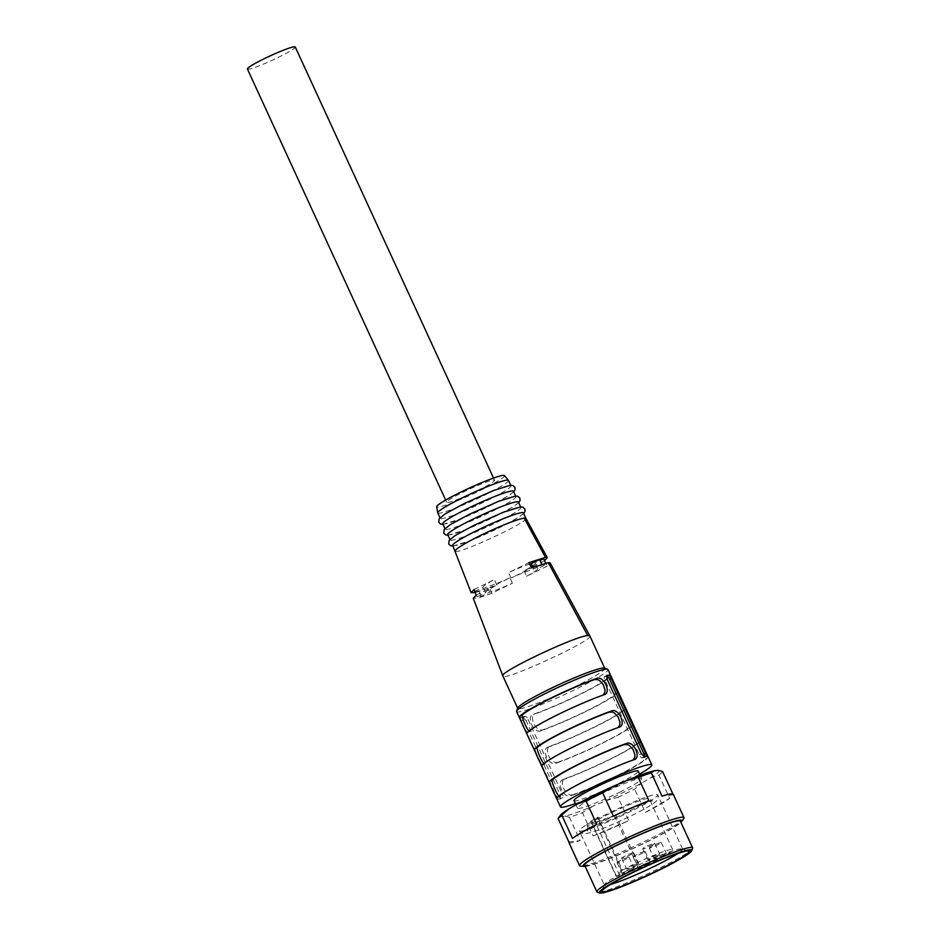 <?xml version="1.0" encoding="UTF-8"?>
<svg xmlns="http://www.w3.org/2000/svg" width="940" height="940" viewBox="0 0 940 940"><rect width="100%" height="100%" fill="white"/><g stroke="black" fill="none" stroke-linecap="round" stroke-linejoin="round"><path stroke-width="0.7" stroke-dasharray="4.7 3.53" d="M247.408 69.008A26.344 2.409 155.3 0 0 278.769 57.14A26.344 2.409 155.3 0 0 295.266 47M478.049 490.398A26.344 2.409 155.3 0 0 494.546 480.258A26.344 2.409 155.3 0 0 469.612 489.07A26.344 2.409 155.3 0 0 446.688 502.265A26.344 2.409 155.3 0 0 478.049 490.398M574.035 800.633A35.321 3.231 155.3 0 0 607.475 788.813A35.321 3.231 155.3 0 0 638.213 771.117M619.577 792.291A35.321 3.231 155.3 0 0 641.691 778.696A35.321 3.231 155.3 0 0 599.649 794.606A35.321 3.231 155.3 0 0 577.524 808.212A35.321 3.231 155.3 0 0 619.577 792.291M639.576 774.09A50.278 4.606 -24.7 0 1 575.398 803.606M504.463 475.593A37.306 3.419 -24.7 0 1 472.033 494.358A37.306 3.419 -24.7 0 1 436.689 506.766M589.885 635.969C594.856 639.705 502.548 682.311 502.865 675.977M544.566 560.687L547.256 566.068L550.147 562.919M525.918 518.387C530.007 521.453 455.019 556.139 455.254 550.993M476.169 595.173L496.849 585.009A28.729 2.632 155.3 0 0 485.604 592.623A28.729 2.632 155.3 0 0 485.639 592.67L477.156 596.841A38.317 3.502 155.3 0 0 481.21 596.371L489.693 592.2A28.729 2.632 155.3 0 0 512.382 583.199L491.714 593.363L489.681 587.723L475.205 592.6M491.714 593.363L478.519 597.887L473.267 598.275M516.601 711.568A50.278 4.606 155.3 0 0 564.2 694.742A50.278 4.606 155.3 0 0 607.968 669.539M526.024 720.545L523.098 717.62A50.278 4.606 -24.7 0 1 520.396 717.937L521.289 721.098L523.357 720.087A3.596 0.964 -116.2 0 1 522.793 716.738A3.596 0.964 -116.2 0 1 522.875 716.715L525.577 716.398A3.596 0.964 -116.2 0 1 528.092 719.535L526.024 720.545L560.393 795.287L562.461 794.265A3.596 0.964 -116.2 0 1 563.037 797.614A3.596 0.964 -116.2 0 1 562.942 797.637L560.463 798.859A50.278 4.606 -24.7 0 1 557.761 799.164L562.942 797.637M521.289 721.098L557.761 799.164M560.393 795.287L560.463 798.859L563.037 797.614M615.101 694.355C616.969 693.485 608.521 675.167 607.628 678.116L610.001 676.941A50.278 4.606 155.3 0 1 579.205 694.871A50.278 4.606 155.3 0 1 533.556 714.518L535.929 713.343L533.556 714.518C525.542 716.01 533.885 734.246 541.029 730.756A50.278 4.606 155.3 0 0 586.678 711.11A50.278 4.606 155.3 0 0 617.474 693.191C619.061 692.439 610.683 674.215 610.001 676.941L607.628 678.116A47.893 4.383 -24.7 0 1 535.929 713.343C527.61 714.964 536.094 733.282 543.402 729.593A47.893 4.383 -24.7 0 0 615.101 694.355L617.474 693.191M632.42 725.692C634.007 724.94 625.629 706.704 624.947 709.442L622.574 710.605C623.467 707.655 631.915 725.986 630.047 726.855L632.42 725.692A50.278 4.606 -24.7 0 1 601.624 743.611A50.278 4.606 -24.7 0 1 555.975 763.257L558.348 762.093C551.04 765.783 542.556 747.465 550.875 745.843A47.893 4.383 155.3 0 0 622.574 710.605L624.947 709.442A50.278 4.606 -24.7 0 1 594.151 727.36A50.278 4.606 -24.7 0 1 548.502 747.006L550.875 745.843L548.502 747.006C540.488 748.499 548.831 766.735 555.975 763.257M647.366 758.181C648.952 757.428 640.575 739.204 639.893 741.93L637.52 743.093C638.413 740.156 646.861 758.474 644.993 759.344L647.366 758.181A50.278 4.606 -24.7 0 1 616.57 776.099A50.278 4.606 -24.7 0 1 570.921 795.745L573.294 794.582C565.986 798.272 557.502 779.953 565.821 778.332A47.893 4.383 155.3 0 0 637.52 743.093L639.893 741.93A50.278 4.606 -24.7 0 1 609.096 759.849A50.278 4.606 -24.7 0 1 563.448 779.495L565.821 778.332L563.448 779.495C555.434 780.999 563.777 799.235 570.921 795.745M604.443 668.093A47.893 4.383 -24.7 0 1 604.796 668.375A47.893 4.383 -24.7 0 1 563.119 692.369A47.893 4.383 -24.7 0 1 517.776 708.396A47.893 4.383 -24.7 0 1 517.787 707.949M523.404 512.911A38.916 3.56 -24.7 0 1 489.54 532.404A38.916 3.56 -24.7 0 1 452.692 545.435M474.582 525.025A38.916 3.56 -24.7 0 1 520.913 507.494A38.916 3.56 -24.7 0 1 487.049 526.988A38.916 3.56 -24.7 0 1 450.201 540.018A38.916 3.56 -24.7 0 1 474.582 525.025M518.422 502.078A38.916 3.56 -24.7 0 1 484.558 521.571A38.916 3.56 -24.7 0 1 447.71 534.601M469.601 514.204A38.916 3.56 -24.7 0 1 515.931 496.661A38.916 3.56 -24.7 0 1 482.067 516.154A38.916 3.56 -24.7 0 1 445.219 529.185A38.916 3.56 -24.7 0 1 469.601 514.204M513.44 491.244A38.916 3.56 -24.7 0 1 479.576 510.749A38.916 3.56 -24.7 0 1 442.728 523.768M464.619 503.37A38.916 3.56 -24.7 0 1 510.949 485.827A38.916 3.56 -24.7 0 1 477.085 505.332A38.916 3.56 -24.7 0 1 440.237 518.351A38.916 3.56 -24.7 0 1 464.619 503.37M508.458 480.411A38.916 3.56 -24.7 0 1 474.594 499.916A38.916 3.56 -24.7 0 1 437.746 512.935M558.771 796.086L559.782 796.145A47.893 4.383 -24.7 0 1 631.48 760.918L633.125 760.002M573.294 794.582A47.893 4.383 155.3 0 0 644.993 759.344M543.825 763.586L544.836 763.656A47.893 4.383 -24.7 0 1 616.534 728.418L618.179 727.513M558.348 762.093A47.893 4.383 155.3 0 0 630.047 726.855M603.962 694.766L603.233 695.024M528.879 731.097L529.89 731.167L527.516 732.331M601.588 695.929A47.893 4.383 155.3 0 0 529.89 731.167M606.711 675.519L604.455 676.624A3.596 0.964 63.8 0 0 604.373 676.647A3.596 0.964 63.8 0 0 604.937 679.996L639.317 754.726A3.596 0.964 63.8 0 0 641.82 757.863L644.523 757.546A3.596 0.964 63.8 0 0 644.617 757.523A3.596 0.964 63.8 0 0 644.805 756.547M604.455 676.624L606.394 676.4M528.092 719.535L562.461 794.265M560.24 797.954A3.596 0.964 -116.2 0 1 557.737 794.817L555.669 795.839M523.357 720.087L557.737 794.817M544.307 560.875L524.085 570.815A28.729 2.632 155.3 0 0 535.33 563.201A28.729 2.632 155.3 0 0 535.295 563.154L543.778 558.983M547.256 566.068L526.576 576.232L524.085 570.815M526.576 576.232A28.729 2.632 155.3 0 0 537.821 568.618A28.729 2.632 155.3 0 0 537.786 568.571L546.269 564.399A38.317 3.502 155.3 0 0 542.216 564.87L533.732 569.041A28.729 2.632 155.3 0 0 511.043 578.029L531.723 567.878M511.043 578.029L508.552 572.625L528.774 562.684M529.584 564.118A28.729 2.632 155.3 0 0 508.552 572.625M537.786 568.571L535.295 563.154M546.269 564.399L545.694 563.154M542.216 564.87L541.922 564.223M533.732 569.041L532.98 567.384M474.136 589.521L494.358 579.592A28.729 2.632 155.3 0 0 483.113 587.206A28.729 2.632 155.3 0 0 483.148 587.253L474.806 591.354M496.849 585.009L494.358 579.592M512.382 583.199L509.891 577.783L489.681 587.723M474.665 591.424A38.317 3.502 155.3 0 0 478.719 590.955L487.202 586.783A28.729 2.632 155.3 0 0 509.891 577.783M485.639 592.67L483.148 587.253M477.156 596.841L475.405 593.046M481.21 596.371L478.719 590.955M489.693 592.2L487.202 586.783M678.069 853.403A43.099 3.948 155.3 0 0 682.64 849.102A43.099 3.948 155.3 0 0 682.323 848.843A43.099 3.948 155.3 0 0 641.832 863.519A43.099 3.948 155.3 0 0 604.338 884.716A43.099 3.948 155.3 0 0 604.326 885.116A43.099 3.948 155.3 0 0 606.23 885.421A43.099 3.948 155.3 0 0 610.577 884.446M581.261 831.125A43.099 3.948 155.3 0 0 625.488 813.911A43.099 3.948 155.3 0 0 657.671 794.805A43.099 3.948 155.3 0 0 634.441 801.597A43.099 3.948 155.3 0 0 593.516 820.855A43.099 3.948 155.3 0 0 579.357 830.819A43.099 3.948 155.3 0 0 581.261 831.125M658.212 770.33A54.355 4.97 -24.7 0 1 650.445 777.944L641.668 783.02A54.355 4.97 -24.7 0 1 605.9 800.598L593.07 806.144A54.355 4.97 -24.7 0 1 565.069 816.108L561.004 816.578A54.355 4.97 -24.7 0 1 560.522 815.156M683.674 818.705A57.469 5.264 -24.7 0 1 647.989 839.773A57.469 5.264 -24.7 0 1 580.579 866.116M568.853 842.381A57.469 5.264 155.3 0 0 580.133 840.595L569.428 817.307A57.469 5.264 155.3 0 0 582.436 812.677L593.07 806.144M605.9 800.598L618.027 797.308L628.731 820.596A57.469 5.264 155.3 0 1 593.152 835.966L582.436 812.677M618.027 797.308A57.469 5.264 155.3 0 0 634.653 789.142L641.668 783.02M650.445 777.944L658.952 775.077L669.668 798.366A57.469 5.264 155.3 0 1 645.369 812.418L634.653 789.142M658.952 775.077A57.469 5.264 155.3 0 0 662.571 771.54M673.275 794.347A57.469 5.264 155.3 0 1 673.275 794.829L672.923 794.042M593.152 835.966L628.731 820.596M568.853 841.911L580.133 840.595M565.069 816.108L569.428 817.307M558.137 818.623L561.004 816.578M596.771 824.309L572.472 838.363M648.976 800.763L613.397 816.132M673.275 794.829L661.995 796.133M645.369 812.418L669.668 798.366M585.173 866.41A54.355 4.97 155.3 0 0 647.86 841.5A54.355 4.97 155.3 0 0 680.901 822.383M584.668 865.293A52.675 4.817 155.3 0 0 647.39 841.547A52.675 4.817 155.3 0 0 680.384 821.266M692.568 848.303A52.675 4.817 -24.7 0 1 646.743 874.2A52.675 4.817 -24.7 0 1 597.264 892.13M597.969 817.095L622.374 870.17A33.817 3.09 -24.7 0 1 654.487 855.059A33.817 3.09 -24.7 0 1 672.723 849.725A33.817 3.09 -24.7 0 1 640.128 868.102L616.652 817.06A33.817 3.09 155.3 0 0 649.246 798.683A33.817 3.09 155.3 0 0 631.01 804.017A33.817 3.09 155.3 0 0 598.898 819.128A33.817 3.09 -24.7 0 0 587.782 826.953L586.854 824.92A33.817 3.09 -24.7 0 1 597.969 817.095L591.918 822.759A11.973 1.093 -24.7 0 0 591.695 823.158L616.111 876.233A11.973 1.093 155.3 0 0 619.707 875.445L640.128 868.102M672.723 849.725L649.246 798.683L652.501 801.068C653.476 799.27 618.097 812.889 598.439 824.063L587.476 830.972L587.782 826.953A33.817 3.09 -24.7 0 0 616.652 817.06L615.712 815.027A33.817 3.09 -24.7 0 1 586.854 824.92M615.712 815.027L595.302 822.371A11.973 1.093 -24.7 0 1 591.695 823.158M622.374 870.17L616.334 875.833A11.973 1.093 155.3 0 0 616.111 876.233M617.345 862.685A6.58 0.599 -24.7 0 1 617.051 862.638A6.58 0.599 -24.7 0 1 622.785 859.348A6.58 0.599 -24.7 0 1 629.025 857.139A6.58 0.599 -24.7 0 1 624.101 860.065A6.58 0.599 -24.7 0 1 617.345 862.685M629.87 870.511A6.58 0.599 155.3 0 0 634.007 867.973A6.58 0.599 155.3 0 0 627.767 870.17A6.58 0.599 155.3 0 0 622.033 873.471A6.58 0.599 155.3 0 0 622.327 873.519A6.58 0.599 155.3 0 0 629.87 870.511M649.611 848.068A6.58 0.599 -24.7 0 1 649.329 848.021A6.58 0.599 -24.7 0 1 655.051 844.719A6.58 0.599 -24.7 0 1 661.29 842.522A6.58 0.599 -24.7 0 1 656.379 845.436A6.58 0.599 -24.7 0 1 649.611 848.068M662.148 855.882A6.58 0.599 155.3 0 0 666.272 853.344A6.58 0.599 155.3 0 0 660.033 855.553A6.58 0.599 155.3 0 0 654.311 858.855A6.58 0.599 155.3 0 0 654.593 858.902A6.58 0.599 155.3 0 0 662.148 855.882M655.556 856.645A6.58 0.599 155.3 0 0 659.68 854.107A6.58 0.599 155.3 0 0 653.453 856.317A6.58 0.599 155.3 0 0 647.719 859.618A6.58 0.599 155.3 0 0 655.556 856.645M650.574 845.824A6.58 0.599 155.3 0 0 654.71 843.286A6.58 0.599 155.3 0 0 654.416 843.239A6.58 0.599 155.3 0 0 647.66 845.871A6.58 0.599 155.3 0 0 642.737 848.785A6.58 0.599 155.3 0 0 650.574 845.824M621.951 858.267A6.58 0.599 -24.7 0 1 621.657 858.22A6.58 0.599 -24.7 0 1 627.391 854.93A6.58 0.599 -24.7 0 1 633.63 852.721A6.58 0.599 -24.7 0 1 628.707 855.635A6.58 0.599 -24.7 0 1 621.951 858.267M634.488 866.093A6.58 0.599 155.3 0 0 638.613 863.555A6.58 0.599 155.3 0 0 632.373 865.752A6.58 0.599 155.3 0 0 626.639 869.053A6.58 0.599 155.3 0 0 626.933 869.101A6.58 0.599 155.3 0 0 634.488 866.093M633.431 856.939A6.58 0.599 -24.7 0 1 633.149 856.892A6.58 0.599 -24.7 0 1 638.871 853.591A6.58 0.599 -24.7 0 1 645.11 851.393A6.58 0.599 -24.7 0 1 640.187 854.307A6.58 0.599 -24.7 0 1 633.431 856.939M645.968 864.753A6.58 0.599 155.3 0 0 650.092 862.215A6.58 0.599 155.3 0 0 643.853 864.424A6.58 0.599 155.3 0 0 638.131 867.726A6.58 0.599 155.3 0 0 638.413 867.773A6.58 0.599 155.3 0 0 645.968 864.753M633.854 759.743L631.48 760.918M559.782 796.145L557.408 797.32M618.908 727.255L616.534 728.418M544.836 763.656L542.462 764.819M541.029 730.756L543.402 729.593M604.937 679.996L607.005 678.974M641.386 753.716L639.317 754.726M647.002 756.324L644.523 757.546M641.82 757.863L644.3 756.641M523.098 717.62L525.577 716.398M522.875 716.715L520.396 717.937M614.396 815.568L638.8 868.642M619.707 875.445L595.302 822.371M621.634 870.64L597.229 817.565M616.334 875.833L591.918 822.759M494.546 480.258L493.535 478.061M446.688 502.265L445.678 500.068M641.691 778.696L640.116 775.265M577.524 808.212L575.95 804.805M523.674 513.499L518.387 517.423L500.303 527.281L470.2 540.7L452.963 546.011M520.913 507.494L520.643 506.907M450.201 540.018L449.931 539.431M518.692 502.665L513.404 506.589L495.321 516.448L465.218 529.866L447.981 535.189M515.931 496.661L515.661 496.073M445.219 529.185L444.949 528.597M513.71 491.832L508.423 495.756L490.339 505.614L460.236 519.033L442.998 524.356M440.237 518.351L439.967 517.764M537.821 568.618L535.33 563.201M485.604 592.623L483.113 587.206M602.235 695.659L604.573 694.507M527.352 732.46L529.69 731.297M632.115 760.648L634.465 759.496M557.244 797.437L559.582 796.286M619.519 726.996L617.169 728.148M544.636 763.797L542.298 764.948M520.337 717.948L522.793 716.738M606.829 675.449L604.373 676.647M647.073 756.312L644.617 757.523M682.64 849.102L657.671 794.805C658.4 797.484 658 799.493 656.473 800.845C652.854 804.675 641.397 811.114 622.068 820.162C604.914 828.14 592.447 832.699 584.668 833.839C582.683 834.109 580.908 833.11 579.357 830.819L604.326 885.116M604.338 884.716L601.988 891.002M682.323 848.843L688.632 851.147M617.051 862.638L622.033 873.471M629.025 857.139L634.007 867.973M649.329 848.021L654.311 858.855M661.29 842.522L666.272 853.344M642.737 848.785L647.719 859.618M654.71 843.286L659.68 854.107M621.657 858.22L626.639 869.053M633.63 852.721L638.613 863.555M633.149 856.892L638.131 867.726M645.11 851.393L650.092 862.215"/><path stroke-width="1.41" d="M493.535 478.061L295.266 47A26.344 2.409 155.3 0 0 270.332 55.812A26.344 2.409 155.3 0 0 247.408 69.008L445.678 500.068M640.116 775.265L638.213 771.117A35.321 3.231 155.3 0 0 596.16 787.027A35.321 3.231 155.3 0 0 574.035 800.633L575.95 804.805M575.398 803.606A50.278 4.606 -24.7 0 1 560.44 806.884A50.278 4.606 -24.7 0 1 591.93 787.52A50.278 4.606 -24.7 0 1 651.808 764.855A50.278 4.606 -24.7 0 1 639.576 774.09M439.967 517.764L437.746 512.935A38.916 3.56 -24.7 0 1 437.723 512.852L436.689 506.766A37.306 3.419 -24.7 0 1 460.083 492.478A37.306 3.419 -24.7 0 1 504.463 475.593L508.411 480.34A38.916 3.56 -24.7 0 1 508.458 480.411L510.679 485.252M455.242 550.969C455.595 548.937 463.702 543.908 479.565 535.87C500.644 525.777 515.508 519.844 524.179 518.081L525.907 518.375L523.404 512.911A38.916 3.56 -24.7 0 0 477.074 530.442A38.916 3.56 -24.7 0 0 452.692 545.435L471.14 592.694L474.136 589.521L476.169 595.173L473.267 598.275L502.829 675.884M544.566 560.687L547.292 557.667L545.459 557.397L528.774 562.684L531.723 567.878L548.29 562.637L550.147 562.919L589.827 635.863M502.853 675.954C498.294 672.582 575.151 636.063 587.735 635.558L589.874 635.957M475.205 592.6L471.14 592.694M651.808 764.855L607.968 669.539A50.278 4.606 155.3 0 0 607.593 669.245A50.278 4.606 155.3 0 0 605.748 669.198A50.278 4.606 155.3 0 0 548.091 692.204A50.278 4.606 155.3 0 0 516.612 711.098A50.278 4.606 155.3 0 0 516.601 711.568L560.44 806.884M603.962 694.766A50.278 4.606 -24.7 0 0 558.313 714.412A50.278 4.606 -24.7 0 0 527.516 732.331C526.858 735.092 518.469 716.879 520.043 716.08A50.278 4.606 -24.7 0 1 550.84 698.161A50.278 4.606 -24.7 0 1 596.489 678.516C603.574 675.002 611.999 693.215 603.962 694.766L604.573 694.507M611.435 711.004A50.278 4.606 155.3 0 0 565.774 730.65A50.278 4.606 155.3 0 0 534.989 748.569L537.363 747.406A47.893 4.383 -24.7 0 1 609.061 712.179L611.435 711.004C618.52 707.503 626.945 725.704 618.908 727.255A50.278 4.606 155.3 0 0 573.247 746.9A50.278 4.606 155.3 0 0 542.462 764.819L542.298 764.948M619.519 726.996L618.908 727.255M626.381 743.505A50.278 4.606 155.3 0 0 580.72 763.151A50.278 4.606 155.3 0 0 549.935 781.07L552.309 779.906A47.893 4.383 -24.7 0 1 624.007 744.668L626.381 743.505C633.466 739.991 641.879 758.204 633.854 759.743A50.278 4.606 155.3 0 0 588.193 779.389A50.278 4.606 155.3 0 0 557.408 797.32L557.244 797.437M634.465 759.496L633.854 759.743M557.408 797.32C556.75 800.081 548.361 781.868 549.935 781.07M542.462 764.819C541.804 767.581 533.415 749.368 534.989 748.569M606.394 676.4L609.637 675.096A50.278 4.606 155.3 0 0 606.934 675.402L606.711 675.519M609.637 675.096L647.002 756.324A50.278 4.606 155.3 0 0 644.3 756.641L641.386 753.716L607.005 678.974L606.817 675.449M516.612 711.098L517.787 707.949A47.893 4.383 -24.7 0 1 555.516 686.235A47.893 4.383 -24.7 0 1 602.681 668.046A47.893 4.383 -24.7 0 1 604.443 668.093L607.593 669.245M449.931 539.431L447.71 534.601A38.916 3.56 -24.7 0 1 472.091 519.609A38.916 3.56 -24.7 0 1 518.422 502.078L520.643 506.907M444.949 528.597L442.728 523.768A38.916 3.56 -24.7 0 1 467.11 508.787A38.916 3.56 -24.7 0 1 513.44 491.244L515.661 496.073M437.723 512.852A38.916 3.56 -24.7 0 1 462.128 497.953A38.916 3.56 -24.7 0 1 508.411 480.34M633.125 760.002L634.747 757.393L634.9 754.761L633.043 749.439L629.424 745.455L627.262 744.492L624.007 744.668M552.309 779.906C550.429 780.729 558.854 799.07 559.782 796.145M537.363 747.406C535.483 748.228 543.908 766.57 544.836 763.656M618.179 727.513L619.801 724.893L619.954 722.273L618.097 716.95L614.478 712.966L612.316 712.003L609.061 712.179M603.233 695.024L604.855 692.404L605.008 689.772L603.151 684.449L599.532 680.466L597.37 679.514L594.115 679.679A47.893 4.383 155.3 0 0 522.417 714.917C520.537 715.74 528.962 734.081 529.89 731.167M644.805 756.547A3.596 0.964 63.8 0 0 644.041 754.174L646.109 753.163M611.74 678.422L609.672 679.444L644.041 754.174M609.672 679.444A3.596 0.964 63.8 0 0 607.158 676.307M545.694 563.154L543.778 558.983A38.317 3.502 155.3 0 0 539.725 559.453L531.241 563.624A28.729 2.632 155.3 0 0 529.584 564.118M541.922 564.223L539.725 559.453M532.98 567.384L531.241 563.624M474.806 591.354L475.405 593.046M610.577 884.446A43.099 3.948 155.3 0 0 655.65 865.693A43.099 3.948 155.3 0 0 678.069 853.403M568.77 808.964L561.756 815.074A57.469 5.264 155.3 0 0 558.466 818.023L560.522 815.156A54.355 4.97 -24.7 0 1 568.77 808.964L577.548 803.888A54.355 4.97 -24.7 0 1 613.315 786.31L626.158 780.764A54.355 4.97 -24.7 0 1 654.146 770.8L658.212 770.33L662.571 771.54L672.923 794.042M584.104 866.422L580.579 866.116A57.469 5.264 -24.7 0 1 579.569 865.67A57.469 5.264 -24.7 0 1 624.113 839.42A57.469 5.264 -24.7 0 1 683.991 817.636A57.469 5.264 -24.7 0 1 683.674 818.705L681.606 821.572A54.355 4.97 155.3 0 0 630.446 838.762A54.355 4.97 155.3 0 0 584.104 866.422A54.355 4.97 155.3 0 0 585.173 866.41M613.315 786.31L602.681 792.843L613.397 816.132A57.469 5.264 155.3 0 1 648.976 800.763L638.272 777.474L626.158 780.764M602.681 792.843A57.469 5.264 155.3 0 0 586.055 801.021L577.548 803.888M561.756 815.074L572.472 838.363A57.469 5.264 155.3 0 1 596.771 824.309L586.055 801.021M558.466 818.023A57.469 5.264 155.3 0 0 558.137 818.623L568.853 841.911A57.469 5.264 155.3 0 0 568.853 842.381L579.569 865.67M683.991 817.636L673.275 794.347A57.469 5.264 155.3 0 0 661.995 796.133L651.291 772.845A57.469 5.264 155.3 0 0 638.272 777.474M631.128 873.107A50.877 4.653 155.3 0 0 599.626 893A50.877 4.653 155.3 0 0 647.425 875.669A50.877 4.653 155.3 0 0 691.687 850.653A50.877 4.653 155.3 0 0 631.128 873.107M658.987 869.876A47.893 4.383 155.3 0 0 688.632 851.147A47.893 4.383 155.3 0 0 643.641 867.456A47.893 4.383 155.3 0 0 601.988 891.002A47.893 4.383 155.3 0 0 658.987 869.876M654.146 770.8L651.291 772.845M680.901 822.383A54.355 4.97 155.3 0 0 681.606 821.572M692.592 847.798L680.384 821.266A52.675 4.817 155.3 0 0 617.662 845.001A52.675 4.817 155.3 0 0 584.668 865.293L596.877 891.825A52.675 4.817 -24.7 0 1 629.87 871.545A52.675 4.817 -24.7 0 1 692.592 847.798A52.675 4.817 -24.7 0 1 692.568 848.303L691.687 850.653M599.626 893L597.264 892.13A52.675 4.817 -24.7 0 1 596.877 891.825M545.459 557.397L524.179 518.069M587.735 635.558L548.29 562.637M520.043 716.08L522.417 714.917M594.115 679.679L596.489 678.516M547.292 557.667L525.883 518.316M502.829 675.907L517.693 708.22M589.85 635.886L604.702 668.199M452.963 546.011L450.495 545.682L448.733 543.978L449.144 540.383L455.089 535.589L474.5 525.049L503.605 512.147L520.478 506.919L522.722 507.106L524.873 508.951L525.037 511.337L523.674 513.499M447.981 535.189L445.513 534.848L443.751 533.156L444.162 529.549L450.107 524.755L469.518 514.215L498.623 501.314L515.496 496.085L517.74 496.273L519.89 498.118L520.055 500.503L518.692 502.665M442.998 524.356L440.531 524.015L438.769 522.323L439.18 518.727L445.125 513.922L464.536 503.394L493.641 490.48L510.514 485.263L512.758 485.44L514.909 487.284L515.073 489.67L513.71 491.832"/></g></svg>
